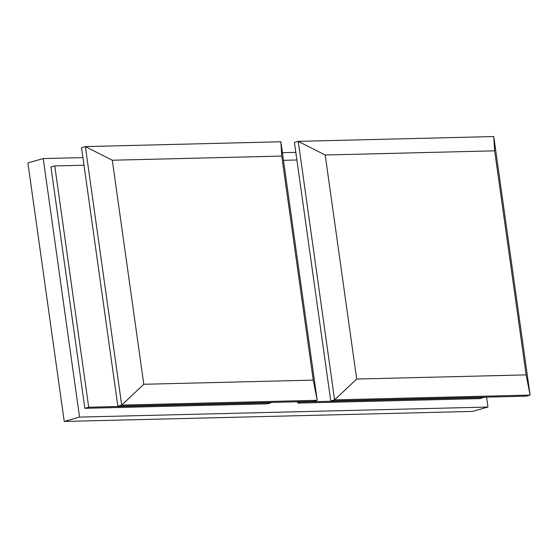 <?xml version="1.0" encoding="UTF-8"?>
<svg xmlns="http://www.w3.org/2000/svg" width="558" height="558" viewBox="0 0 558 558"><rect width="100%" height="100%" fill="white"/><g stroke="black" fill="none" stroke-linecap="round" stroke-linejoin="round"><path stroke-width="0.84" d="M487.964 407.054L79.557 417.091L64.233 421.45L472.64 411.413L487.964 407.054L486.569 397.136M79.557 417.091L43.224 158.57L82.919 157.6M282.411 152.697L295.817 152.369M43.224 158.57L27.9 162.929L64.233 421.45M88.694 407.221L84.858 408.31L267.345 403.832L271.174 402.736L88.694 407.221L54.782 165.942L83.993 165.224M84.858 408.31L50.952 167.03L54.782 165.942M484.023 397.198L480.236 398.6L297.756 403.085L301.543 401.676M297.756 403.085L297.574 401.774M283.478 160.32L296.891 159.993M484.065 397.512L301.585 401.99M493.767 136.55L530.1 395.071L526.271 396.159L330.755 400.958L294.422 142.443L298.251 141.355L493.767 136.55L494.646 150.834L325.202 154.998L356.688 379.049L526.138 374.885L494.646 150.834M526.138 374.885L530.1 395.071L334.584 399.87L330.755 400.958M356.688 379.049L334.584 399.87L298.251 141.355L325.202 154.998M112.304 160.23L143.797 384.274L313.24 380.117L281.755 156.066L112.304 160.23L85.36 146.587L81.531 147.675L117.857 406.189L121.693 405.101L85.36 146.587L280.876 141.781L317.202 400.295L313.373 401.39L117.857 406.189M313.24 380.117L317.202 400.295L121.693 405.101L143.797 384.274M280.876 141.781L281.755 156.066"/></g></svg>
